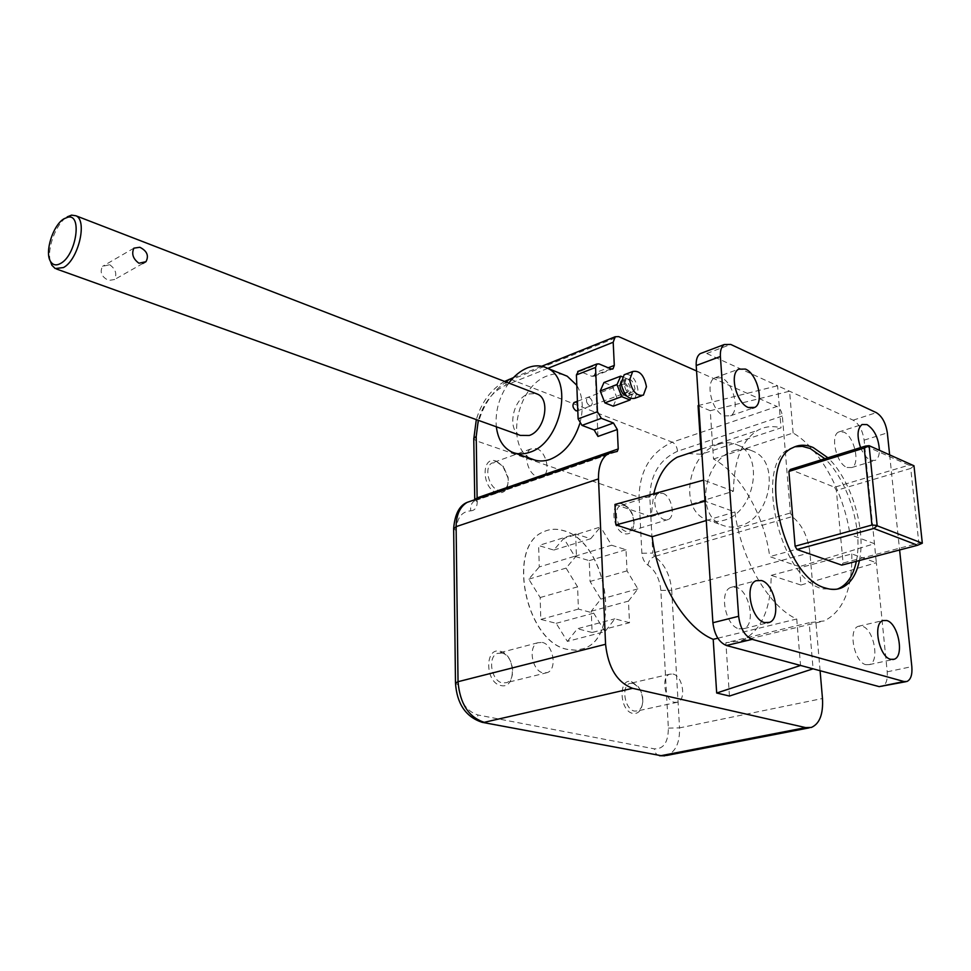 <?xml version="1.0" encoding="UTF-8"?>
<svg xmlns="http://www.w3.org/2000/svg" width="971" height="971" viewBox="0 0 971 971"><rect width="100%" height="100%" fill="white"/><g stroke="black" fill="none" stroke-linecap="round" stroke-linejoin="round"><path stroke-width="0.73" stroke-dasharray="4.86 3.64" d="M625.894 374.114C632.339 374.842 636.357 380.11 637.947 389.941L634.876 398.268M624.183 384.249L626.125 378.945C630.58 378.083 633.529 381.336 634.973 388.716L633.007 394.056C628.565 394.894 625.615 391.629 624.183 384.249M621.173 381.19L621.889 380.559C626.356 379.685 629.305 382.926 630.749 390.293L628.771 395.622L626.708 396.034M625.106 382.926C629.936 388.266 630.106 391.701 625.615 393.243L621.719 386.191C621.926 383.411 623.054 382.319 625.106 382.926M624.838 392.612L626.526 392.539C628.358 389.626 627.654 386.81 624.414 384.091L622.702 384.176L621.61 386.798L624.838 392.612M589.567 405.769L591.278 405.684C593.135 402.783 592.456 400.016 589.215 397.37L587.491 397.467C585.634 400.368 586.326 403.147 589.567 405.769C586.326 403.147 585.634 400.368 587.491 397.467L589.215 397.37C592.456 400.016 593.135 402.783 591.278 405.684L589.567 405.769M520.359 435.409C506.801 430.311 512.688 399.13 528.09 394.044L535.895 393.522M109.699 264.719C115.573 269.003 117.2 273.943 114.554 279.527L108.691 280.449C101.567 276.929 99.528 272.232 102.574 266.333L109.699 264.719M579.808 423.599C583.838 408.524 582.843 395.755 576.81 385.293M563.823 374.855C558.592 373.289 553.094 373.641 547.328 375.886C516.062 386.458 504.568 448.93 532.363 459.186M718.491 444.257C725.471 441.999 732.013 442.327 738.13 445.264C764.99 456.285 754.261 513.125 723.698 520.322C717.496 522.107 711.67 521.852 706.233 519.57C678.401 509.399 687.856 452.765 718.491 444.257M734.294 450.568C741.249 448.347 747.779 448.699 753.897 451.624C780.72 462.633 770.161 518.902 739.708 525.942C733.518 527.69 727.704 527.423 722.266 525.141C694.471 514.994 703.744 458.907 734.294 450.568M500.211 651.298C515.759 654.041 516.645 689.568 500.939 685.538C485.075 682.977 484.456 646.722 500.211 651.298M501.849 653.046C512.931 654.855 516.96 679.372 506.656 682.637L502.493 682.941C491.411 681.351 487.224 656.748 497.407 653.386L501.849 653.046M542.255 642.426C553.3 644.343 557.524 669.347 547.304 672.6L543.165 672.891C532.12 671.192 527.739 646.103 537.837 642.741L542.255 642.426M496.205 461.128L502.735 465.922L508.003 477.938C508.658 488.971 504.956 493.911 496.873 492.746C481.604 488.583 481.033 455.132 496.205 461.128M497.771 462.572L503.476 466.76L508.088 477.271C508.792 483.34 507.384 487.527 503.852 489.809L498.366 490.197C488.571 487.685 483.789 466.93 492.054 462.985L497.771 462.572M536.502 448.578C546.272 451.418 551.067 472.476 542.777 476.324L537.339 476.676C527.569 474.03 522.629 452.887 530.821 448.954L536.502 448.578M623.03 504.131L627.266 506.862C631.72 511.62 633.893 517.458 633.796 524.389C632.971 531.732 629.851 534.839 624.438 533.71C611.342 530.19 609.958 498.912 623.03 504.131M624.632 505.515L628.322 507.906C632.218 512.069 634.112 517.167 634.039 523.223L629.912 531.198L625.87 531.355C617.071 529.146 612.737 508.67 620.408 505.685L624.632 505.515M662.829 493.353C671.58 495.841 675.95 516.572 668.315 519.473L664.31 519.606C655.571 517.288 651.08 496.448 658.654 493.486L662.829 493.353M631.478 681.606L638.081 686.485C641.43 691.316 642.923 696.79 642.571 702.907C641.54 710.481 638.348 714.001 632.995 713.454C619.474 711.342 617.981 677.637 631.478 681.606M633.141 683.256L638.906 687.517L640.532 690.163L642.584 696.45L642.838 701.875C642.304 706.694 640.52 709.716 637.462 710.93L634.476 711.075C624.681 709.704 620.809 685.829 629.948 683.414L633.141 683.256M672.964 674.032C682.686 675.682 686.643 699.873 677.527 702.203L674.554 702.336C664.832 700.892 660.765 676.581 669.796 674.177L672.964 674.032M567.671 649.465C525.614 642.523 506.109 546.26 543.226 531.962C549.537 528.904 556.31 528.479 563.532 530.688C605.601 541.126 622.617 635.714 583.899 648.531L576.046 650.254L567.671 649.465M567.792 649.429C525.736 642.486 506.231 546.224 543.347 531.926C549.659 528.867 556.432 528.442 563.653 530.652C605.722 541.09 622.739 635.689 584.02 648.494L576.167 650.218L567.792 649.429M859.42 560.51C866.241 528.94 851.033 479.577 827.911 457.778M794.848 446.757L789.739 448.711C753.387 463.216 779.762 578.68 822.498 588.875L837.148 589.13M856.337 561.311C863.195 529.778 848.023 480.475 824.889 458.713M724.05 415.904L730.556 415.758C740.315 411.036 733.323 382.295 721.38 377.816L714.51 377.962C704.873 382.792 712.119 411.789 724.05 415.904M738.98 628.844L743.932 628.625C756.093 624.62 749.515 590.38 736.067 587.212L730.702 587.443C718.686 591.594 725.531 626.101 738.98 628.844M865.853 664.674L869.348 664.613C880.042 661.797 873.839 628.905 862.187 626.234L858.388 626.295C847.792 629.172 854.189 662.356 865.853 664.674M860.597 447.607C863.316 454.173 866.654 458.409 870.599 460.327L875.284 460.388C877.942 458.882 879.325 455.496 879.435 450.241M847.028 467.488L851.749 467.537C860.634 464.041 854.177 435.943 843.653 432.071L838.653 432.01C829.853 435.566 836.504 463.932 847.028 467.488M799.436 566.639L769.736 556.626L850.001 534.596L874.446 543.699L799.436 566.639L800.966 585.04L771.18 575.354C771.01 609.485 761.033 631.296 741.261 640.787L725.871 642.753L809.171 622.739L813.079 668.825M729.452 696.037L725.871 642.753M614.959 504.435L651.128 516.633L653.762 493.79M688.063 453.578L701.22 454.258L781.036 427.835L777.577 385.754L706.73 353.493L702.494 352.764M700.904 449.306L701.22 454.258M698.076 405.611L710.25 410.709L713.503 459.028C740.388 473.253 764.213 515.188 769.736 556.626M820.082 670.718L809.923 552.742C807.896 536.49 801.985 524.449 792.178 516.621L790.394 512.991L782.371 416.037C781.716 411.364 779.931 408.172 777.006 406.448L672.296 442.181L511.486 379.625L618.673 336.621M696.559 370.971L777.006 406.448M613.235 406.194L616.888 397.697L612.288 385.924L603.974 382.513M591.266 611.22L628.468 601.11L629.499 622.727L592.116 632.485L591.266 611.22L600.843 599.107L590.077 581.459L589.239 560.631L574.735 556.31L563.799 538.395L553.773 550.059L538.638 545.544L539.269 566.943L576.422 555.752L575.609 534.014L538.638 545.544M629.499 622.727L614.861 618.818L605.018 631.623L567.392 641.406L556.165 623.321L540.811 619.401L540.167 597.529L528.77 579.165L539.269 566.943M567.392 641.406L577.405 628.735L614.861 618.818M592.116 632.485L577.405 628.735M717.836 638.202L796.742 619C768.935 606.863 740.727 558.726 734.901 511.948L705.019 501.218M796.742 619L800.553 665.463M706.269 520.529L734.901 511.948M651.128 516.633L733.433 491.205C733.991 460.169 742.062 439.899 757.647 430.396C764.772 426.475 772.564 425.626 781.036 427.835M733.433 491.205L703.647 480.111M713.503 459.028L793.113 433.005C819.609 448.214 843.714 491.824 850.001 534.596M793.113 433.005L789.569 391.216L710.25 410.709M771.18 575.354L851.822 553.919L876.34 562.719L864.117 440.154C862.612 430.371 858.959 423.708 853.157 420.164L777.577 385.754L698.804 405.429M851.822 553.919C852.429 589.094 843.192 611.439 824.136 620.942L809.171 622.739M865.598 446.053L908.941 465.158L834.575 487.248L790.321 469.466M834.575 487.248L836.347 490.416L910.725 468.435L918.857 543.117L843.083 563.034L836.347 490.416M843.083 563.034L841.772 565.134M800.966 585.04L876.34 562.719L887.215 671.823C887.773 679.821 886.086 684.749 882.154 686.57M889.63 454.744L899.607 549.974M597.966 436.428L595.235 372.815L608.222 367.778M605.018 631.623L593.706 613.162L578.413 609.084L577.587 586.848L566.093 568.096L576.422 555.752M566.093 568.096L528.77 579.165M577.587 586.848L540.167 597.529M553.773 550.059L590.696 538.711L575.609 534.014M590.696 538.711L600.564 526.937L563.799 538.395M628.468 601.11L637.874 588.875L627.023 570.875L626.016 549.72L611.572 545.216L600.564 526.937M574.735 556.31L611.572 545.216M627.023 570.875L590.077 581.459M637.874 588.875L600.843 599.107M556.165 623.321L593.706 613.162M626.016 549.72L589.239 560.631M578.413 609.084L540.811 619.401M918.857 543.117L922.45 542.983M913.978 465.777L910.725 468.435M908.941 465.158L913.784 465.425M508.792 383.047C499.191 396.605 495.04 411.182 496.339 426.791M50.274 260.956C46.839 248.006 56.379 223.136 67.193 216.885M610.953 368.931L591.873 376.311L579.857 371.383L598.961 363.894M578.461 371.201L579.857 371.383M591.873 376.311L593.961 376.214L595.235 372.815M630.604 398.62L633.638 391.471L616.888 397.697M633.638 391.471L629.002 379.6L612.288 385.924M629.002 379.6L622.326 376.809M574.626 402.322L575.73 402.455C578.959 405.077 579.638 407.832 577.757 410.721M887.215 671.823L911.83 666.616M706.73 353.493L730.75 344.438M853.157 420.164L876.34 412.651M864.117 440.154L887.336 432.872M477.125 498.912L476.178 500.223L616.464 451.624M470.668 510.855C474.868 510.552 477.064 507.554 477.259 501.849L476.227 440.81L639.027 497.249L641.88 553.276C642.401 558.677 644.428 562.622 647.936 565.134C655.413 570.463 659.71 578.886 660.85 590.429L668.364 728.116C668.266 742.257 663.618 749.163 654.405 748.872L477.708 714.935C466.092 711.088 459.586 700.989 458.178 684.64L456.273 530.542C456.807 518.029 461.613 511.462 470.668 510.855C470.207 505.673 471.76 502.201 475.365 500.417L472.209 500.611M664.795 755.826L666.931 755.402C675.67 751.845 679.87 742.669 679.542 727.886L822.473 698.513M668.364 728.116L679.542 727.886L671.714 590.234L809.923 552.742M660.85 590.429L671.714 590.234C670.184 574.868 664.455 563.617 654.527 556.48L792.178 516.621M647.936 565.134C648.677 560.825 650.873 557.937 654.527 556.48L652.803 553.082L790.394 512.991M641.88 553.276L652.803 553.082L649.817 497.079C650.364 474.746 659.612 459.477 677.564 451.26L782.371 416.037M547.814 368.373L505.745 385.184C492.661 391.228 483.509 402.929 478.29 420.309M677.564 451.26C677.018 446.781 675.258 443.759 672.296 442.181C650.788 452.122 639.707 470.474 639.027 497.249L649.817 497.079M473.775 438.916L476.227 440.81C475.45 415.806 491.872 387.065 511.486 379.625L509.144 379.358M505.745 385.184L506.231 382.064M616.779 451.612L474.819 500.793L474.77 499.725L477.259 501.849M453.663 528.843L456.273 530.542M455.496 683.378L458.178 684.64M482.611 722.412L482.138 722.315C479.407 721.417 477.938 718.953 477.708 714.935M659.491 755.717L659.018 755.632C656.287 754.758 654.745 752.501 654.405 748.872M626.125 378.945L621.889 380.559M577.794 410.709L626.526 392.539M142.798 263.493L114.554 279.527M738.13 445.264L753.897 451.624M547.304 672.6L506.656 682.637M503.476 466.76L502.735 465.922M508.088 477.271L508.003 477.938M542.777 476.324L503.852 489.809M628.322 507.906L627.266 506.862M634.039 523.223L633.796 524.389M668.315 519.473L629.912 531.198M638.906 687.517L638.081 686.485M642.838 701.875L642.571 702.907M677.527 702.203L637.462 710.93M730.556 415.758L752.489 408.208M743.932 628.625L767.418 622.872M869.348 664.613L892.786 659.552M851.749 467.537L875.284 460.388M701.632 449.063L757.647 430.396M741.261 640.787L824.136 620.942M905.822 681.715L906.926 681.484M838.653 432.01L862.066 424.509M858.388 626.295L882.967 620.554M730.702 587.443L756.081 580.719M714.51 377.962L738.628 369.174M809.171 727.862L811.331 727.449M513.392 377.658L541.757 366.249M504.604 381.433C490.962 389.383 481.531 402.103 476.312 419.606M789.739 448.711L792.797 447.728M669.796 674.177L629.948 683.414M658.654 493.486L620.408 505.685M530.821 448.954L492.054 462.985M537.837 642.741L497.407 653.386M706.233 519.57L722.266 525.141M515.188 453.214L512.045 452.122M133.901 248.151L102.574 266.333M55.213 268.554L56.597 269.052M577.429 401.266L622.702 384.176M624.062 392.163L624.693 392.697M621.61 386.798L621.719 386.191M633.007 394.056L628.771 395.622M643.409 395.124L641.722 395.743M593.961 376.214L612.3 369.126"/><path stroke-width="1.46" d="M629.693 379.77L632.667 371.529C639.598 370.169 644.186 375.255 646.455 386.774L643.409 395.124C636.515 396.411 631.939 391.289 629.693 379.77M641.722 395.743L634.876 398.268C627.958 399.567 623.382 394.469 621.161 382.999L624.159 374.77L625.894 374.114M626.708 396.034C622.957 394.772 620.7 391.374 619.947 385.851L621.173 381.19M138.926 263.238L145.966 261.697C149.097 255.749 147.046 250.943 139.836 247.265L133.901 248.151C131.34 253.844 133.015 258.869 138.926 263.238M67.193 216.885L71.575 215.125L75.932 215.78C87.754 220.466 78.323 259.876 63.455 267.559L55.213 268.554L51.9 265.265L50.274 260.956M535.895 393.522L537.521 394.153C550.885 399.433 544.67 430.796 529.256 435.481L520.359 435.409L56.597 269.052M60.688 263.396C76.187 255.252 82.559 213.499 67.861 217.213L64.013 218.766C53.029 224.969 44.399 252.193 50.516 261.417C52.883 265.204 56.282 265.872 60.688 263.396M515.188 453.214L532.363 459.186C537.788 461.504 543.687 461.577 550.047 459.392C563.945 453.712 573.873 441.781 579.808 423.599M576.81 385.293L567.222 376.214L563.823 374.855M496.339 426.791C497.965 439.402 503.209 447.849 512.045 452.122C517.47 454.452 523.369 454.501 529.741 452.268C561.068 443.055 574.14 379.163 547.243 368.143C541.138 365.169 534.511 365.084 527.35 367.912C520.444 370.788 514.254 375.838 508.792 383.047M827.911 457.778L813.176 447.522C805.748 444.415 798.951 444.487 792.797 447.728C756.494 462.232 782.942 577.854 825.641 588.074C831.455 589.943 836.796 589.858 841.675 587.807C850.572 583.717 856.483 574.614 859.42 560.51M837.148 589.13L838.556 588.596C847.465 584.493 853.388 575.402 856.337 561.311M824.889 458.713L810.142 448.481L802.289 446.357L794.848 446.757M748.338 407.517L754.795 407.407C764.444 402.722 757.319 373.677 745.437 369.077L738.628 369.174C729.087 373.981 736.467 403.281 748.338 407.517M764.578 622.569L769.481 622.375C781.534 618.381 774.773 583.765 761.398 580.512L756.081 580.719C744.174 584.845 751.19 619.729 764.578 622.569M890.625 659.309L894.085 659.273C904.669 656.481 898.284 623.261 886.729 620.518L882.967 620.554C872.492 623.406 879.046 656.93 890.625 659.309M879.435 450.241C878.573 438.055 874.434 429.51 867.006 424.594L862.066 424.509C857.272 428.466 856.786 436.161 860.597 447.607M702.494 352.764L700.188 353.638C697.263 355.726 695.94 359.695 696.207 365.533L712.896 622.739C714.425 634.743 718.928 642.329 726.393 645.497L813.079 668.825L729.452 696.037L716.683 693.015L713.2 639.331C684.98 627.982 657.173 581.884 652.196 536.708L706.269 520.529M705.019 501.218L615.893 524.91L652.196 536.708M615.893 524.91L614.959 504.435L703.647 480.111M653.762 493.79C658.095 475.741 665.9 463.555 677.188 457.207L688.063 453.578M698.804 405.429L698.076 405.611L700.904 449.306M608.222 367.778L614.291 365.424L613.029 368.834L610.953 368.931L598.961 363.894L596.813 364.004L595.551 367.439L597.456 411.74L601.34 418.319L613.466 423.016L617.313 429.534L597.966 436.428L594.143 429.971L613.466 423.016M820.082 670.718L822.473 698.513C823.335 714.195 819.621 723.832 811.331 727.449L805.687 727.607L632.607 688.318C617.192 682.504 608.174 667.83 605.564 644.283L598.5 478.885C598.27 466.335 601.583 457.851 608.453 453.433L617.253 451.442L618.224 448.954L617.313 429.534M541.757 366.249L615.177 336.743L618.673 336.621L696.559 370.971M615.177 336.743L613.199 342.253L547.814 368.373M614.291 365.424L613.199 342.253M622.326 376.809L620.7 376.129L603.974 382.513L600.236 390.985L604.884 402.88L613.235 406.194L630.021 400.003L630.604 398.62M713.2 639.331L717.836 638.202M796.997 549.525L841.772 565.134L917.644 545.253L873.827 528.455L796.997 549.525L795.115 546.236L871.934 525.032L864.263 448.056L788.901 471.433L795.115 546.236M788.901 471.433L790.321 469.466L865.598 446.053L869.106 445.677L877.165 525.772L922.316 543.214L913.978 465.777L869.106 445.677M899.607 549.974L911.83 666.616C912.449 674.699 910.81 679.651 906.926 681.484L904.001 681.533L752.185 639.343C744.745 636.102 740.23 628.407 738.64 616.282L720.385 356.503C720.081 350.616 721.368 346.635 724.257 344.535L730.75 344.438L876.34 412.651C882.117 416.268 885.783 423.004 887.336 432.872L889.63 454.744M905.822 681.715L879.204 686.631L813.079 668.825M800.553 665.463L716.683 693.015M876.971 525.408L871.934 525.032M873.827 528.455L877.165 525.772M864.263 448.056L868.972 445.883M922.316 543.214L917.644 545.253M595.551 367.439L576.41 374.915L578.109 418.865L597.456 411.74M601.34 418.319L581.993 425.383L594.143 429.971M581.993 425.383L578.109 418.865M576.41 374.915L578.461 371.201M620.7 376.129L617.01 384.637L600.236 390.985M617.01 384.637L621.695 396.641L604.884 402.88M621.695 396.641L630.021 400.003M577.794 410.709L576.046 410.818C572.817 408.208 572.125 405.453 573.995 402.552L574.626 402.322M879.204 686.631L904.001 681.533M726.393 645.497L752.185 639.343M712.896 622.739L738.64 616.282M696.207 365.533L720.385 356.503M478.29 420.309L476.215 436.465L477.125 498.912M476.215 436.465L473.763 438.455L474.758 499.725L477.247 497.844L618.224 448.954M472.209 500.611L467.112 502.383C459.938 506.765 456.273 514.861 456.115 526.658L598.5 478.885M453.663 528.843L456.115 526.658L458.033 681.703L605.564 644.283M608.453 453.433L467.112 502.383C459.356 505.551 454.865 514.229 453.651 528.406L455.484 683.038L458.033 681.703C459.938 703.672 468.665 717.217 484.213 722.327L632.607 688.318M455.496 683.378L455.484 683.038C456.88 703.805 465.764 716.889 482.138 722.315L661.069 755.669L805.687 727.607M482.611 722.412L661.069 755.669L666.931 755.402L809.171 727.862M506.231 382.064L509.144 379.358M476.312 419.606L473.775 438.916M632.667 371.529L624.159 374.77M75.932 215.78L537.521 394.153M145.966 261.697L142.798 263.493M67.861 217.213L71.575 215.125M567.222 376.214L547.243 368.143M838.556 588.596L841.675 587.807M752.489 408.208L754.795 407.407M767.418 622.872L769.481 622.375M892.786 659.552L894.085 659.273M677.188 457.207L701.632 449.063M700.188 353.638L724.257 344.535M504.604 381.433L513.392 377.658M659.491 755.717L664.795 755.826M50.516 261.417L51.9 265.265M612.3 369.126L613.029 368.834M577.696 371.492L596.813 364.004M573.995 402.552L577.429 401.266"/></g></svg>
